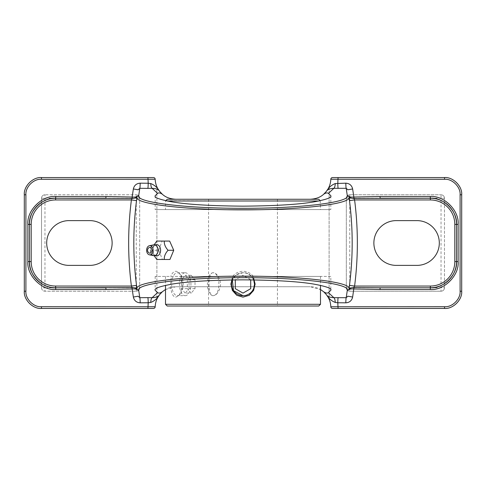 <?xml version="1.0" encoding="UTF-8"?>
<svg xmlns="http://www.w3.org/2000/svg" width="486" height="486" viewBox="0 0 486 486"><rect width="100%" height="100%" fill="white"/><g stroke="black" fill="none" stroke-linecap="round" stroke-linejoin="round"><path stroke-width="0.36" stroke-dasharray="2.43 1.82" d="M156.79 259.469L162.427 259.469L158.715 250.272L153.035 250.272L154.159 255.721M164.298 241.074L169.65 241.074M158.715 250.272L162.142 241.074L156.79 241.074M169.936 259.469L164.298 259.469M136.833 198.288L136.53 200.609A333.39 333.39 0 0 0 136.53 285.391L136.833 287.718M349.167 287.712L349.47 285.391A333.39 333.39 0 0 0 349.47 200.609L349.167 198.282M154.159 244.816L153.035 250.272M153.661 255.672A5.455 3.858 90 0 1 150.344 250.272A5.455 3.858 90 0 1 153.661 244.871M149.147 252.969A2.886 2.041 90 0 1 147.829 250.272A2.886 2.041 90 0 1 149.147 247.568M310.159 199.26L175.841 199.26L310.159 199.26A20.667 20.667 0 0 0 329.101 186.855L329.101 299.145A20.667 20.667 0 0 0 310.159 286.74L320.493 289.51M330.826 195.761L330.826 209.594L155.174 209.594L330.826 209.594M155.174 195.761L155.174 209.594M165.507 289.504L175.841 286.74L310.159 286.74L175.841 286.74A20.667 20.667 0 0 0 155.186 306.769A1.719 1.719 0 0 1 153.467 308.44L41.523 308.44A17.223 17.223 0 0 1 24.3 291.217L24.3 194.783A17.223 17.223 0 0 1 41.523 177.56L153.467 177.56A1.719 1.719 0 0 1 155.186 179.231A20.667 20.667 0 0 0 156.899 186.855L156.899 299.145L156.899 186.855A20.667 20.667 0 0 0 175.841 199.26M329.101 186.855L329.101 299.145A20.667 20.667 0 0 1 330.814 306.769A1.719 1.719 0 0 0 332.533 308.44L444.477 308.44A17.223 17.223 0 0 0 461.7 291.217L461.7 194.783A17.223 17.223 0 0 0 444.477 177.56L332.533 177.56A1.719 1.719 0 0 0 330.814 179.231A20.667 20.667 0 0 1 329.101 186.855M441.033 291.217L349.768 291.217L441.033 291.217A3.445 3.445 0 0 0 444.477 287.773L444.477 198.227L444.477 287.773L346.324 287.773L346.324 198.227L346.324 287.773A3.445 3.445 0 0 0 349.768 291.217L349.768 198.227L346.324 198.227A3.445 3.445 0 0 1 349.768 194.783L441.033 194.783L349.768 194.783A3.445 3.445 0 0 0 346.324 198.227A3.445 3.445 0 0 1 349.768 194.783L349.768 198.227L441.033 198.227L441.033 291.217A3.445 3.445 0 0 0 444.477 287.773A3.445 3.445 0 0 1 441.033 291.217M444.477 198.227A3.445 3.445 0 0 0 441.033 194.783A3.445 3.445 0 0 1 444.477 198.227A3.445 3.445 0 0 0 441.033 194.783L441.033 198.227L444.477 198.227M41.523 287.773L41.523 198.227L41.523 287.773A3.445 3.445 0 0 0 44.967 291.217L136.232 291.217L44.967 291.217L44.967 287.773L41.523 287.773A3.445 3.445 0 0 0 44.967 291.217A3.445 3.445 0 0 1 41.523 287.773M136.232 291.217A3.445 3.445 0 0 0 139.676 287.773L139.676 198.227L139.676 287.773L44.967 287.773L44.967 198.227L41.523 198.227A3.445 3.445 0 0 1 44.967 194.783L136.232 194.783L44.967 194.783A3.445 3.445 0 0 0 41.523 198.227A3.445 3.445 0 0 1 44.967 194.783L44.967 198.227L136.232 198.227L136.232 291.217A3.445 3.445 0 0 0 139.676 287.773A3.445 3.445 0 0 1 136.232 291.217M139.676 198.227A3.445 3.445 0 0 0 136.232 194.783A3.445 3.445 0 0 1 139.676 198.227A3.445 3.445 0 0 0 136.232 194.783L136.232 198.227L139.676 198.227M330.826 276.406L155.174 276.406L330.826 276.406L330.826 290.239M155.174 276.406L155.174 290.239M346.324 287.773A3.445 3.445 0 0 0 349.768 291.217A3.445 3.445 0 0 1 346.324 287.773M416.927 220.614L396.26 220.614A22.386 22.386 0 0 0 373.874 243A22.386 22.386 0 0 0 396.26 265.386L416.927 265.386A22.386 22.386 0 0 0 439.314 243A22.386 22.386 0 0 0 416.927 220.614M69.073 265.386L89.74 265.386A22.386 22.386 0 0 0 112.126 243A22.386 22.386 0 0 0 89.74 220.614L69.073 220.614A22.386 22.386 0 0 0 46.686 243A22.386 22.386 0 0 0 69.073 265.386M181.041 276.406L320.493 276.406L181.041 276.406A12.928 6.464 -90 0 0 179.018 272.907A12.928 6.464 -90 0 0 175.889 271.291A12.928 6.464 -90 0 0 170.738 276.406M181.242 276.406L182.639 286.643L179.182 295.342L175.889 297.14C170.969 297.371 169.456 284.024 171.582 276.406M177.384 272.731A11.482 5.741 -90 0 1 180.16 274.171A11.482 5.741 -90 0 1 183.119 284.213A11.482 5.741 -90 0 1 180.16 294.255A11.482 5.741 -90 0 1 177.384 295.695A11.482 5.741 -90 0 1 171.643 284.213A11.482 5.741 -90 0 1 177.384 272.731L185.209 272.731A11.482 5.741 90 0 0 179.468 284.213A11.482 5.741 90 0 0 185.209 295.695L177.384 295.695M233.341 276.406L232.502 277.755M253.303 276.406A12.928 12.928 0 0 0 232.697 276.406M253.649 279.918A11.482 11.482 0 0 0 232.351 279.918L236.554 274.712L243 272.731A11.482 11.482 0 0 1 254.482 284.213A11.482 11.482 0 0 1 243 295.695A11.482 11.482 0 0 1 231.518 284.213A11.482 11.482 0 0 1 243 272.731C257.817 272.02 257.811 296.411 243 295.695A11.482 11.482 0 0 1 231.518 284.213A11.482 11.482 0 0 1 243 272.731A11.482 11.482 0 0 1 254.482 284.213A11.482 11.482 0 0 1 243 295.695M253.498 277.755L252.659 276.406M320.493 304.303L165.507 304.303M185.209 295.695A11.482 5.741 90 0 0 190.949 284.213A11.482 5.741 90 0 0 185.209 272.731M167.233 306.028L318.767 306.028M243 306.028L277.439 306.028L243 306.028M213.172 272.731C207.607 272.02 207.613 296.411 213.172 295.695C217.218 295.014 219.702 291.187 220.62 284.219C219.696 277.233 217.218 273.405 213.172 272.731A11.482 5.741 90 0 0 207.431 284.213A11.482 5.741 90 0 0 213.172 295.695A11.482 5.741 90 0 0 218.913 284.213A11.482 5.741 90 0 0 213.172 272.731M243 199.26L208.561 199.26L243 199.26M318.767 199.26L167.233 199.26M165.775 200.712L318.944 200.979M167.056 200.979L165.507 200.979L165.507 209.594L320.493 209.594L165.507 209.594M320.225 200.712L320.493 209.594M250.703 279.881L243 275.319L235.297 279.881M250.703 279.766L243 275.319L235.297 279.766L235.297 288.666L243 293.113L250.703 288.666L250.703 279.766M185.209 293.113L181.357 288.666L181.357 279.766L185.209 275.319L189.066 279.766L189.066 288.666L185.209 293.113L191.174 293.113L187.323 288.666L187.323 279.766L191.174 275.319L195.026 279.766L195.026 288.666L191.174 293.113M195.026 288.666L189.066 288.666M195.026 279.766L189.066 279.766M191.174 275.319L185.209 275.319M187.323 279.766L181.357 279.766M187.323 288.666L181.357 288.666M456.536 261.596L456.536 224.404M29.464 224.404L29.464 261.596M155.119 255.569A5.686 4.022 90 0 1 153.041 252.969A5.686 4.022 90 0 1 152.555 250.272A5.686 4.022 90 0 1 153.041 247.568A5.686 4.022 90 0 1 155.119 244.974M156.364 245.752A5.334 3.773 -90 0 0 152.531 245.6A5.334 3.773 -90 0 0 150.581 250.272A5.334 3.773 -90 0 0 152.531 254.937A5.334 3.773 -90 0 0 156.364 254.786M136.53 200.609A333.39 333.39 0 0 0 136.53 285.391M349.47 285.391A333.39 333.39 0 0 0 349.47 200.609M153.679 254.646L153.041 252.969C155.058 256.292 154.165 254.555 155.289 255.265L156.419 254.737M153.679 245.898L153.041 247.568C155.058 244.251 154.165 245.989 155.289 245.272L156.419 245.801M180.16 274.171L179.018 272.907M180.16 294.255L179.182 295.342M320.493 276.406L320.493 285.349M165.507 276.406L165.507 285.349M208.561 199.26L208.561 306.028M277.439 199.26L277.439 306.028"/><path stroke-width="0.73" d="M154.159 255.721L156.79 259.469L164.298 259.469C164.055 256.42 165.307 253.352 168.053 250.272C165.325 247.222 164.074 244.154 164.298 241.074L156.79 241.074L154.159 244.816M136.833 287.718L136.973 288.739C134.592 282.05 185.5 275.987 243.006 276.151C300.36 275.981 351.427 282.044 349.027 288.739A333.39 333.39 0 0 0 349.027 197.261C351.408 203.95 300.5 210.013 242.994 209.849C185.64 210.019 134.573 203.956 136.973 197.261L136.833 198.288M320.493 289.51L323.664 291.764C325.65 293.131 327.242 293.423 328.451 292.639L333.852 297.681L346.196 297.693L347.32 290.215C349.774 283.587 299.583 277.524 243.091 277.688C186.472 277.524 136.323 283.557 138.68 290.215A1.719 1.707 172.1 0 1 136.973 288.739A333.39 333.39 0 0 1 136.973 197.261A1.719 1.707 -172.1 0 1 138.68 195.785C136.226 202.413 186.417 208.476 242.909 208.312C299.528 208.476 349.677 202.443 347.32 195.785L346.196 188.307A5.164 0.358 89.5 0 1 345.838 183.179C349.525 183.429 351.791 185.354 352.642 188.957L353.851 197.03L380.016 196.502L430.238 196.502C444.04 195.257 459.385 210.602 458.134 224.404L458.134 261.596C459.385 275.398 444.04 290.743 430.238 289.498L380.016 289.498L353.851 288.97L353.796 287.505L380.137 287.773L380.016 289.498M162.142 241.074L169.65 241.074L173.733 250.272L169.936 259.469L162.427 259.469M349.167 198.282L349.027 197.261A1.719 1.707 -7.9 0 0 347.32 195.785M347.32 290.215A1.719 1.707 7.9 0 0 349.027 288.739L349.167 287.712M173.733 250.272L168.053 250.272M149.415 245.722L153.661 244.871A5.455 3.858 90 0 1 156.31 245.703A5.455 3.858 90 0 1 158.059 250.272A5.455 3.858 90 0 1 156.31 254.84A5.455 3.858 90 0 1 153.661 255.672L149.415 254.816A4.593 3.25 90 0 1 146.626 250.272A4.593 3.25 90 0 1 149.415 245.722A4.593 3.25 90 0 1 153.12 250.272A4.593 3.25 90 0 1 149.415 254.816M149.87 247.386A2.886 2.041 90 0 1 151.911 250.272A2.886 2.041 90 0 1 149.87 253.157A2.886 2.041 90 0 1 149.147 252.969A3.062 3.062 0 0 1 149.147 247.568A2.886 2.041 90 0 1 149.87 247.386M140.162 183.179L148.2 183.246A5.164 0.358 -89.5 0 1 147.841 188.374L139.804 188.307L138.097 189.783L133.358 188.957C134.209 185.354 136.481 183.429 140.162 183.179A5.164 0.358 -89.5 0 1 139.804 188.307L138.68 195.785M175.841 199.26C170.136 198.981 165.635 197.304 162.336 194.236C160.35 192.869 158.758 192.578 157.549 193.361L152.148 188.319L147.841 188.374M352.642 188.957L347.903 189.783L346.196 188.307L333.852 188.319L328.451 193.361C327.242 192.578 325.644 192.869 323.664 194.236C320.396 197.292 315.894 198.968 310.159 199.26M157.549 193.361L155.174 195.761C154.001 197.571 159.858 199.649 172.743 202C187.991 204.521 211.41 205.906 243 206.155C274.59 205.906 298.009 204.521 313.257 202C326.142 199.649 331.999 197.571 330.826 195.761L328.451 193.361M323.664 194.236L326.549 191.18C329.222 187.645 330.644 183.659 330.814 179.231A1.719 1.719 0 0 1 332.533 177.56L444.477 177.56C453.001 176.795 462.472 186.266 461.7 194.783L461.7 291.217C462.472 299.734 453.001 309.205 444.477 308.44L332.533 308.44A1.719 1.719 0 0 1 330.814 306.769C330.644 302.341 329.222 298.355 326.549 294.82L323.664 291.764M328.451 292.639L330.826 290.239C331.999 288.429 326.142 286.351 313.257 284C298.009 281.479 274.59 280.094 243 279.845C211.41 280.094 187.991 281.479 172.743 284C159.858 286.351 154.001 288.429 155.174 290.239L157.549 292.639C158.74 293.429 160.337 293.137 162.336 291.764L159.451 294.82C156.778 298.355 155.356 302.341 155.186 306.769A1.719 1.719 0 0 1 153.467 308.44L41.523 308.44C32.999 309.205 23.528 299.734 24.3 291.217L24.3 194.783C23.528 186.266 32.999 176.795 41.523 177.56L153.467 177.56A1.719 1.719 0 0 1 155.186 179.231C155.356 183.659 156.778 187.645 159.451 191.18L162.336 194.236M162.336 291.764L165.507 289.504M150.727 302.456L148.2 302.754A5.164 0.358 89.5 0 0 147.841 297.626L152.148 297.681C156.097 297.499 158.527 296.545 159.451 294.82C157.44 298.416 154.53 300.956 150.727 302.456A5.164 1.44 92 0 1 152.148 297.681L157.549 292.639M396.26 265.386A22.386 22.386 0 0 1 373.874 243A22.386 22.386 0 0 1 396.26 220.614L416.927 220.614A22.386 22.386 0 0 1 439.314 243A22.386 22.386 0 0 1 416.927 265.386L396.26 265.386M89.74 220.614A22.386 22.386 0 0 1 112.126 243A22.386 22.386 0 0 1 89.74 265.386L69.073 265.386A22.386 22.386 0 0 1 46.686 243A22.386 22.386 0 0 1 69.073 220.614L89.74 220.614M232.502 277.755L230.874 284.085L232.387 290.452L236.749 295.288L243 297.14L249.245 295.288L253.619 290.446L255.126 284.079L253.498 277.755M243 295.695L233.499 290.652L232.351 279.918A11.482 11.482 0 0 0 243 295.695A11.482 11.482 0 0 0 253.649 279.918M243 304.303L320.493 304.303L318.767 306.028L167.233 306.028L165.507 304.303L243 304.303M165.775 200.712L167.233 199.26L318.767 199.26L320.225 200.712M318.944 200.979L167.056 200.979M235.297 279.881L235.297 288.666L243 293.113L250.703 288.666L250.703 279.881M335.273 183.544A5.164 1.44 92 0 1 333.852 188.319C329.903 188.501 327.473 189.455 326.549 191.18C328.56 187.584 331.47 185.045 335.273 183.544L345.838 183.179M159.451 191.18C158.527 189.455 156.097 188.501 152.148 188.319A5.164 1.44 -92 0 1 150.727 183.544C154.53 185.045 157.44 187.59 159.451 191.18M326.549 294.82C327.473 296.545 329.903 297.499 333.852 297.681A5.164 1.44 -92 0 1 335.273 302.456C331.47 300.956 328.56 298.41 326.549 294.82M155.186 179.231L41.401 179.285C33.734 178.593 25.211 187.116 25.904 194.783L25.904 291.217C25.211 298.884 33.734 307.407 41.401 306.715L155.186 306.769A1.719 1.719 0 0 1 153.467 308.44M147.938 308.44L148.2 302.754L140.162 302.821C136.475 302.571 134.209 300.646 133.358 297.043L132.149 288.97L105.984 289.498L105.863 287.773L55.641 287.773A26.177 26.177 0 0 1 29.464 261.596L29.464 224.404A26.177 26.177 0 0 1 55.641 198.227L132.034 198.488L132.405 197.055C135.248 197.188 136.815 196.921 137.119 196.253C136.718 197.595 135.084 198.349 132.204 198.495L132.034 198.488M105.984 289.498L55.762 289.498C41.96 290.743 26.615 275.398 27.866 261.596L27.866 224.404C26.615 210.602 41.96 195.257 55.762 196.502L105.984 196.502L132.149 197.03L133.358 188.957M338.159 297.626A5.164 0.358 -89.5 0 0 337.8 302.754L335.273 302.456M332.533 308.44A1.719 1.719 0 0 1 330.814 306.769L444.599 306.715C452.266 307.407 460.789 298.884 460.096 291.217L460.096 194.783C460.789 187.116 452.266 178.593 444.599 179.285L330.814 179.231M147.938 177.56L148.2 183.246L150.727 183.544M380.016 196.502L380.137 198.227L430.359 198.227A26.177 26.177 0 0 1 456.536 224.404C457.703 211.453 443.311 197.055 430.359 198.227L353.966 198.488L354.598 199.946A338.554 338.554 0 0 1 354.598 286.054L353.796 287.505C350.916 287.651 349.282 288.398 348.881 289.747C349.185 289.079 350.758 288.812 353.595 288.945M430.359 199.946L430.359 198.227A26.177 26.177 0 0 1 456.536 224.404L456.536 261.596A26.177 26.177 0 0 1 430.359 287.773C443.311 288.945 457.703 274.547 456.536 261.596A26.177 26.177 0 0 1 430.359 287.773L380.137 287.773L430.359 287.773L430.359 286.054A24.452 24.452 0 0 0 454.811 261.596L454.811 224.404A24.452 24.452 0 0 0 430.359 199.946L354.598 199.946L349.47 200.609M136.53 200.609L131.402 199.946L55.641 199.946A24.452 24.452 0 0 0 31.189 224.404L31.189 261.596A24.452 24.452 0 0 0 55.641 286.054L55.641 287.773A26.177 26.177 0 0 1 29.464 261.596C28.297 274.547 42.689 288.945 55.641 287.773L132.034 287.512L131.402 286.054A338.554 338.554 0 0 1 131.402 199.946L132.405 197.055M55.641 199.946L55.641 198.227C42.689 197.055 28.297 211.453 29.464 224.404A26.177 26.177 0 0 1 55.641 198.227L105.863 198.227L105.984 196.502M353.966 287.512L352.642 297.043C351.791 300.646 349.519 302.571 345.838 302.821L337.8 302.754L338.062 308.44M353.595 197.055C350.758 197.188 349.185 196.921 348.881 196.253C349.282 197.602 350.916 198.349 353.796 198.495L353.851 197.03L353.966 198.488M132.405 288.945C135.248 288.812 136.815 289.079 137.119 289.747C136.718 288.405 135.084 287.651 132.204 287.505L132.149 288.97L132.034 287.512M345.838 302.821A5.164 0.358 -89.5 0 1 346.196 297.693L347.903 296.217L352.642 297.043M133.358 297.043L138.097 296.217L139.804 297.693L147.841 297.626M140.162 302.821A5.164 0.358 89.5 0 0 139.804 297.693L138.68 290.215M55.641 286.054L131.402 286.054L136.53 285.391M349.47 285.391L354.598 286.054L430.359 286.054M338.159 188.374A5.164 0.358 89.5 0 1 337.8 183.246L338.062 177.56M155.119 244.974A5.686 4.022 90 0 1 160.599 250.272A5.686 4.022 90 0 1 155.119 255.569M156.364 254.786A5.334 3.773 -90 0 0 156.419 254.737A5.334 3.773 -90 0 0 158.126 250.272A5.334 3.773 -90 0 0 156.419 245.801A5.334 3.773 -90 0 0 156.364 245.752M458.134 224.404L454.811 224.404M458.134 261.596L454.811 261.596M444.599 306.715L444.477 308.44M460.096 291.217L461.7 291.217M460.096 194.783L461.7 194.783M444.599 179.285L444.477 177.56M41.523 308.44L41.401 306.715M24.3 291.217L25.904 291.217M24.3 194.783L25.904 194.783M41.523 177.56L41.401 179.285M31.189 224.404L27.866 224.404M31.189 261.596L27.866 261.596M430.359 287.773L430.238 289.498M430.359 198.227L430.238 196.502M55.762 289.498L55.641 287.773M55.762 196.502L55.641 198.227M320.493 285.349L320.493 304.303M165.507 285.349L165.507 304.303"/></g></svg>
